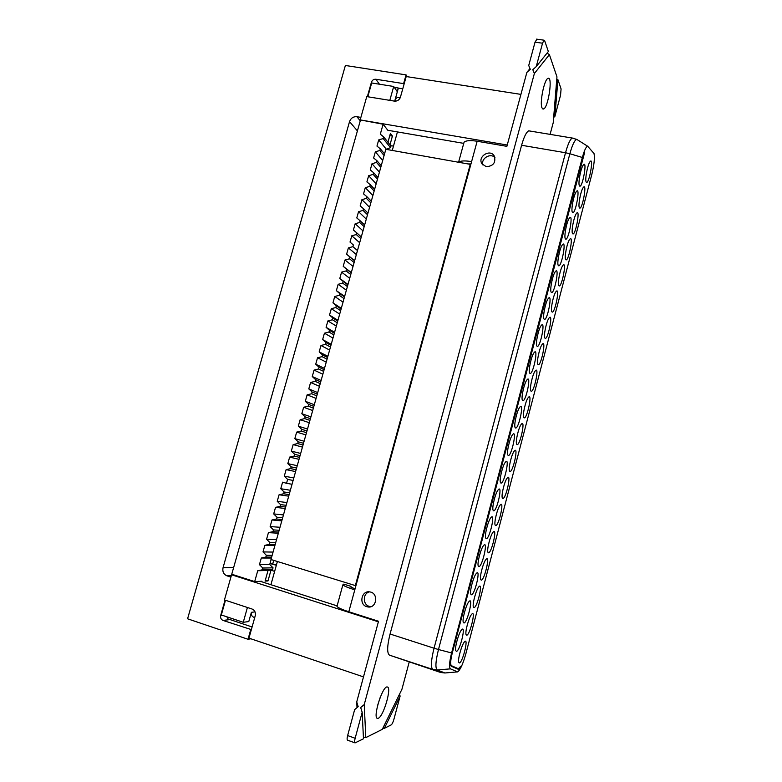 <?xml version="1.0" encoding="UTF-8"?>
<svg xmlns="http://www.w3.org/2000/svg" width="782" height="782" viewBox="0 0 782 782"><rect width="100%" height="100%" fill="white"/><g stroke="black" fill="none" stroke-linecap="round" stroke-linejoin="round"><path stroke-width="1.17" d="M400.003 98.209L399.367 97.31L400.335 97.467M360.434 120.213L231.746 574.232L254.688 581.583L261.911 581.241L261.755 581.779M394.304 87.359L398.263 87.995L397.246 91.611L393.698 86.479L389.807 100.36M367.794 96.763L371.685 82.98L393.698 86.479M226.878 616.812L228.021 618.914L252.087 626.968M399.367 97.31C397.227 97.183 395.751 98.161 394.949 100.252L398.351 88.112L402.769 88.816M225.48 600.273L221.326 614.965L243.261 622.286L248.793 621.563L251.384 612.306C250.944 614.672 251.736 616.324 253.759 617.242L254.727 617.565M507.235 145.022L360.17 119.9L383.102 124.221L380.306 134.191L383.679 136.899L383.209 138.57L378.703 139.9L376.963 146.087L380.335 148.815L379.876 150.486L375.36 151.806L373.62 158.003L376.992 160.75L376.523 162.421L372.007 163.731L370.267 169.948L373.64 172.714L373.17 174.386L368.654 175.686L366.905 181.913L370.277 184.699L369.808 186.38L365.292 187.66L363.542 193.897L366.914 196.702L366.435 198.384L361.919 199.664L360.17 205.91L363.532 208.735L363.063 210.417L358.547 211.687L356.788 217.943L360.16 220.788L359.681 222.479L355.165 223.73L353.405 230.006L356.768 232.86L356.299 234.551L351.773 235.793L350.013 242.078L353.376 244.962L352.897 246.662L348.381 247.884L346.612 254.189L349.974 257.082L349.505 258.783L344.979 260.005L343.21 266.31L346.573 269.233L346.094 270.934L341.568 272.146L339.799 278.47L343.161 281.403L342.682 283.113L338.156 284.306L336.377 290.64L339.74 293.602L339.261 295.303L334.735 296.495L332.956 302.839L336.309 305.811L335.83 307.531L331.304 308.704L329.525 315.058L332.878 318.059L332.399 319.77L327.873 320.933L326.084 327.306L329.437 330.327L328.958 332.037L324.432 333.191L322.634 339.574L325.996 342.614L325.507 344.334L320.982 345.478L319.183 351.871L322.536 354.93L322.057 356.651L317.531 357.785L315.723 364.187L319.076 367.266L318.597 368.996L314.061 370.111L312.262 376.533L315.615 379.632L315.126 381.362L310.591 382.466L308.792 388.898L312.135 392.017L311.647 393.757L307.121 394.842L305.312 401.293L308.655 404.431L313.856 406.376M305.312 401.293L314.315 404.714M308.655 404.431L308.167 406.171L303.641 407.246L301.823 413.707L305.166 416.865L304.677 418.605L300.151 419.68L298.333 426.151L301.676 429.328L301.187 431.068L296.652 432.123L294.834 438.614L298.177 441.81L297.678 443.56L293.152 444.606L291.324 451.106L294.667 454.322L294.169 456.072L289.643 457.108L287.815 463.618L291.148 466.854L290.66 468.613L286.124 469.63L284.286 476.16L287.629 479.415L286.535 483.315L292.048 484.273M313.377 408.096L308.167 406.171M286.535 483.315L282.595 482.181L280.767 488.721L284.101 491.995L283.602 493.765L279.066 494.762L277.229 501.311L280.562 504.605L280.064 506.374L275.528 507.362L273.69 513.921L277.024 517.244L276.525 519.013L271.98 519.981L270.142 526.56L273.465 529.903L272.967 531.672L268.431 532.64L266.584 539.228L269.907 542.591L269.409 544.36L264.873 545.308L263.016 551.916L266.349 555.298L265.851 557.077L261.305 558.016L259.448 564.624L262.781 568.025L262.273 569.814L257.737 570.733L254.688 581.583M312.692 410.55L303.641 407.246M305.166 416.865L310.415 418.663M301.823 413.707L310.913 416.865M309.936 420.384L304.677 418.605M309.281 422.71L300.151 419.68M301.676 429.328L306.974 430.97M298.333 426.151L307.512 429.044M306.485 432.69L301.187 431.068M305.87 434.89L296.652 432.123M298.177 441.81L303.514 443.296M294.834 438.614L304.09 441.234M303.035 445.026L297.678 443.56M302.448 447.099L293.152 444.606M294.667 454.322L300.063 455.652M291.324 451.106L300.669 453.462M299.574 457.382L294.169 456.072M299.027 459.327L289.643 457.108M291.148 466.854L296.593 468.027M287.815 463.618L297.248 465.701M296.104 469.757L290.66 468.613M295.596 471.585L286.124 469.63M287.629 479.415L293.123 480.431M284.286 476.16L293.807 477.968M284.101 491.995L289.643 492.856M280.767 488.721L290.366 490.265M289.154 494.595L283.602 493.765M288.714 496.169L279.066 494.762M285.665 507.049L280.064 506.374M285.264 508.496L275.528 507.362M280.562 504.605L286.153 505.299M277.229 501.311L286.916 502.572M282.175 519.522L276.525 519.013M281.803 520.851L271.98 519.981M277.024 517.244L282.664 517.782M273.69 513.921L283.465 514.918M278.675 532.034L272.967 531.672M278.343 533.226L268.431 532.64M273.465 529.903L279.164 530.274M270.142 526.56L280.005 527.283M275.166 544.555L269.409 544.36M274.873 545.621L264.873 545.308M269.907 542.591L275.655 542.796M266.584 539.228L276.535 539.668M271.657 557.107L265.851 557.077M271.393 558.045L261.305 558.016M266.349 555.298L272.146 555.347M263.016 551.916L273.065 552.082M271.52 570.293L270.914 570.41L267.972 580.948L265.078 581.085L268.05 570.479L272.556 569.579L262.273 569.814M268.05 570.479L257.737 570.733M262.781 568.025L273.035 567.83L269.722 564.506L271.11 559.57M259.448 564.624L269.722 564.506M272.556 569.579L273.035 567.83M271.804 570.391L271.002 570.107M274.58 564.448L276.584 564.428M360.834 238.588L356.299 234.551M359.681 242.713L351.773 235.793M356.768 232.86L361.304 236.917M364.177 226.663L359.681 222.479M362.985 230.895L355.165 223.73M360.16 220.788L364.637 224.991M367.511 214.747L363.063 210.417M366.289 219.107L358.547 211.687M363.532 208.735L367.97 213.085M370.834 202.861L366.435 198.384M369.583 207.328L361.919 199.664M366.914 196.702L371.303 201.199M374.158 190.994L369.808 186.38M372.877 195.578L365.292 187.66M370.277 184.699L374.627 189.332M377.471 179.156L373.17 174.386M376.162 183.858L368.654 175.686M373.64 172.714L377.941 177.494M380.785 167.328L376.523 162.421M379.436 172.148L372.007 163.731M376.992 160.75L381.245 165.676M384.089 155.54L379.876 150.486M382.711 160.466L375.36 151.806M380.335 148.815L384.548 153.888M385.966 149.323L390.531 147.681L383.209 138.57M386.073 148.932L378.703 139.9M383.679 136.899L390.99 146.048L390.531 147.681M350.766 274.531L346.094 270.934M349.71 278.304L341.568 272.146M346.573 269.233L351.235 272.85M343.21 266.31L351.313 272.595M354.129 262.527L349.505 258.783M353.044 266.418L344.979 260.005M349.974 257.082L354.598 260.846M346.612 254.189L354.637 260.719M357.482 250.553L352.897 246.662M356.357 254.561L348.381 247.884M353.376 244.962L350.013 242.078M343.161 281.403L347.873 284.873M339.799 278.47L347.98 284.492M347.404 286.554L342.682 283.113M346.377 290.21L338.156 284.306M344.031 298.607L339.261 295.303M343.034 302.145L334.735 296.495M339.74 293.602L344.5 296.916M336.377 290.64L344.647 296.417M383.102 124.221L387.804 130.262L463.746 143.37M387.95 142.246L390.404 133.458L392.427 136.058L389.983 144.787M247.415 607.487L243.261 622.286M316.808 395.839L311.647 393.757M316.084 398.409L307.121 394.842M312.135 392.017L317.287 394.128M308.792 388.898L317.717 392.593M320.229 383.6L315.126 381.362M319.476 386.298L310.591 382.466M315.615 379.632L320.708 381.89M312.262 376.533L321.099 380.492M323.65 371.391L318.597 368.996M322.858 374.207L314.061 370.111M319.076 367.266L324.129 369.681M315.723 364.187L324.481 368.41M327.062 359.202L322.057 356.651M326.241 362.134L317.531 357.785M322.536 354.93L327.541 357.491M319.183 351.871L327.863 356.348M330.473 347.032L325.507 344.334M329.613 350.092L320.982 345.478M325.996 342.614L330.942 345.331M322.634 339.574L331.226 344.315M333.865 334.892L328.958 332.037M332.976 338.068L324.432 333.191M329.437 330.327L334.344 333.191M326.084 327.306L334.588 332.301M332.878 318.059L337.736 321.079M329.525 315.058L337.951 320.317M336.309 305.811L341.118 308.988M332.956 302.839L341.304 308.352M337.267 322.771L332.399 319.77M336.338 326.065L327.873 320.933M340.649 310.679L335.83 307.531M339.691 314.09L331.304 308.704M273.72 560.381L272.723 563.949M267.972 580.948L265.401 579.951M392.427 136.058L389.768 135.726M222.284 615.278L220.7 615.454C220.25 617.848 221.032 619.51 223.046 620.439L251.354 629.618M404.04 84.261L403.62 83.625L406.073 74.886L407.256 76.695M379.436 84.212L375.868 79.246L403.62 83.625M378.38 621.817L231.56 574.78L224.454 599.931L252.048 609.012C254.776 610.243 255.841 612.472 255.255 615.688L248.969 638.141L363.493 676.899M337.11 605.864L270.914 584.711L277.395 561.525M470.676 165.002L470.256 164.347L385.829 149.294L270.973 559.521L355.898 585.767M392.271 150.447L397.442 131.923M520.92 94.387L406.2 76.538L400.433 97.134C399.348 99.969 397.354 101.298 394.451 101.122L366.758 96.597L360.17 119.9M375.868 79.246C373.718 79.129 372.242 80.126 371.44 82.218L367.345 96.685M270.914 584.711L260.289 581.309M220.7 615.454L225.03 600.126M360.023 120.516L356.895 116.714C353.337 116.479 350.883 118.111 349.534 121.621L223.046 567.683C222.303 571.622 223.603 574.34 226.936 575.826L230.905 577.106M250.895 638.786L248.021 639.275L187.582 618.797L345.38 65.473L406.073 74.886M248.021 639.275L250.699 629.715M356.895 116.714L360.883 117.388M460.833 666.166L458.379 669.343L451.263 666.225C449.982 665.023 450.295 660.526 452.221 652.735L584.682 152.255L452.348 652.696C450.491 660.194 450.188 664.534 451.419 665.697L458.418 668.757L460.833 666.166M556.794 78.953L557.918 79.656L561.085 88.943L560.547 95.228L554.907 116.352L553.656 117.466M547.048 53.108L549.394 54.613L556.96 76.851L553.245 122.598L550.098 134.377M409.182 662.119L401.938 689.245L382.281 729.362L365.8 737.622L363.415 737.436M400.12 696.088L384.363 728.316L391.215 724.885C392.144 724.161 393.043 722.304 393.913 719.323L400.12 696.088L399.514 694.211M470.96 163.956L467.88 163.927M536.911 39.188L535.035 42.16L528.73 65.502L530.294 69.324L526.863 72.413L506.883 146.342L477.147 141.249C470.334 140.183 465.974 140.496 464.068 142.197L458.575 162.265C460.5 160.73 464.831 160.515 471.595 161.62L354.784 589.872C348.01 587.712 344.031 586.041 342.868 584.868L343.767 584.125L350.981 586.373L350.786 587.067M494.957 157.632C490.48 152.51 480.627 158.55 482.914 164.992M369.387 591.866C362.701 593.401 362.584 604.623 369.26 606.373L370.912 606.676M355.155 738.257L362.164 712.236L363.483 738.785L355.067 742.89C354.442 742.519 354.471 740.974 355.155 738.257L347.638 735.569L354.657 709.606L358.185 706.654L356.719 701.972L378.527 621.26L348.811 611.749C342.037 609.53 338.088 607.761 336.954 606.441L337.159 605.708M535.035 42.16L542.542 43.215L536.237 66.607L532.796 69.696L534.37 73.528L364.236 704.572L360.688 707.534L362.164 712.236M486.257 166.683L482.015 163.888C477.098 156.801 490.099 148.433 494.283 156.029C496.042 162.568 493.364 166.126 486.257 166.683M366.797 606.695C358.488 604.457 361.509 590.087 369.896 591.935C378.801 593.088 376.777 608.552 367.911 606.949L366.797 606.695M350.776 587.057L350.962 586.373L350.473 586.793L355.038 588.914M464.068 142.197L463.628 143.81M347.638 735.569C346.964 738.286 346.944 739.821 347.579 740.202L355.008 742.871M542.542 43.215L544.018 40.185L544.643 40.664L548.338 51.504L536.237 66.607M526.863 72.413L529.981 68.562M357.022 707.632L356.719 701.972M377.569 705.569L380.238 697.28M549.394 54.613L534.37 73.528M557.918 79.656L554.907 116.352M364.236 704.572L365.8 737.622M382.857 728.189L384.363 728.316M542.014 107.936C539.502 102.901 544.262 79.285 547.977 78.405C553.05 75.688 548.338 107.769 543.549 109.011L542.014 107.936M378.293 718.257L377.481 718.384C372.379 718.062 382.74 685.149 387.325 686.997C392.036 687.085 383.6 716.42 378.293 718.257M440.628 672.481L444.899 672.979L437.236 669.949L432.817 669.421L440.628 672.481L389.504 655.16C386.885 653.175 387.08 646.128 390.071 634.016L521.594 145.266C523.95 136.899 526.325 132.09 528.72 130.829L530.206 131.083M444.899 672.979L457.763 671.865C460.363 669.744 463.061 663.703 465.867 653.732L591.798 174.503C594.144 164.826 594.887 157.827 594.017 153.507L587.693 146.263C586.129 146.527 584.349 150.261 582.355 157.475L451.595 652.96C449.327 662.159 448.946 667.457 450.471 668.864L457.656 671.914M393.493 146.078L390.697 145.687M270.054 563.314L276.437 564.956M276.31 565.259L269.995 563.539M270.621 569.97L274.638 571.407M231.56 574.78L233.271 574.721M355.282 585.806L470.256 164.347M459.484 662.95C462.983 661.846 468.965 636.528 464.459 641.885C461.81 644.563 457.636 659.275 458.692 662.286L459.484 662.95M456.541 651.367C460.217 650.36 466.336 624.124 461.556 629.881C458.79 632.726 454.625 647.516 455.711 650.644L456.541 651.367M466.776 635.238C470.226 634.476 476.199 608.816 471.654 614.31C468.995 617.057 464.948 631.661 466.043 634.593L466.776 635.238M471.458 594.779C475.036 594.486 481.135 567.507 476.258 573.558C473.501 576.529 469.591 591.133 470.764 594.085L471.458 594.779M481.262 580.176C484.615 580.097 490.578 553.734 485.935 559.501C483.296 562.356 479.483 576.803 480.647 579.56L481.262 580.176M486.248 538.681C489.718 539.121 495.808 511.369 490.842 517.694C488.105 520.792 484.429 535.269 485.671 538.055L486.248 538.681M495.622 525.592C498.877 526.208 504.84 499.102 500.118 505.123C497.489 508.095 493.901 522.435 495.133 525.035L495.622 525.592M502.758 498.466C505.954 499.454 511.917 471.957 507.176 478.095C504.556 481.125 501.057 495.436 502.327 497.948L502.758 498.466M508.183 455.447C511.477 457.05 517.567 428.037 512.513 434.763C509.815 438.028 506.453 452.446 507.801 454.958L508.183 455.447M516.941 444.567C520.02 446.297 525.993 417.999 521.193 424.372C518.603 427.5 515.289 441.801 516.619 444.147L516.941 444.567M522.64 400.56C525.817 402.965 531.916 373.082 526.824 380.032C524.155 383.405 520.978 397.862 522.386 400.198L522.64 400.56M530.998 391.127C533.959 393.62 539.951 364.49 535.113 371.069C532.542 374.295 529.404 388.634 530.792 390.824L530.998 391.127M536.98 346.152C540.02 349.378 546.149 318.577 541.036 325.742C538.387 329.212 535.377 343.757 536.843 345.927L536.98 346.152M544.106 319.115C547.068 322.761 553.216 291.51 548.094 298.763C545.465 302.282 542.532 316.886 544.018 318.978L544.106 319.115M551.202 292.204C554.086 296.27 560.254 264.551 555.132 271.892C552.522 275.45 549.648 290.142 551.163 292.145L551.202 292.204M558.768 285.586C561.447 289.663 567.507 258.793 562.659 265.724C560.137 269.125 557.283 283.69 558.759 285.567L558.768 285.586M565.298 238.725L565.357 238.842C568.211 243.007 574.164 211.023 569.13 218.471C566.608 222.039 563.881 236.516 565.298 238.725M572.473 233.476L572.561 233.623C575.239 237.523 581.016 206.663 576.275 213.672C573.861 217.044 571.143 231.276 572.473 233.476M579.306 185.569L579.462 185.881C582.316 189.752 587.947 157.856 583.059 165.354C580.655 168.873 578.045 182.998 579.306 185.569M586.07 181.795L586.236 182.128C588.924 185.764 594.408 154.963 589.794 162.021C587.487 165.354 584.887 179.244 586.07 181.795M579.286 207.582L579.413 207.816C582.101 211.59 587.732 180.759 583.049 187.797C580.694 191.15 578.035 205.197 579.286 207.582M572.297 212.147L572.414 212.362C575.259 216.379 581.046 184.444 576.09 191.922C573.626 195.461 570.958 209.762 572.297 212.147M565.64 259.477L565.669 259.536C568.348 263.583 574.281 232.665 569.482 239.644C567.009 243.036 564.223 257.464 565.64 259.477M558.26 265.401L558.28 265.43C561.114 269.761 567.243 237.718 562.15 245.128C559.56 248.715 556.764 263.397 558.26 265.401M551.867 311.803C554.624 315.478 560.665 285.049 555.807 291.901C553.275 295.264 550.362 309.76 551.809 311.705L551.867 311.803M544.946 338.137C547.762 341.402 553.783 311.422 548.935 318.186C546.393 321.5 543.402 335.937 544.839 337.961L544.946 338.137M537.987 364.578C540.87 367.452 546.882 337.902 542.034 344.579C539.482 347.843 536.423 362.222 537.83 364.334L537.987 364.578M529.834 373.297C532.933 376.113 539.052 345.771 533.94 352.838C531.281 356.26 528.192 370.746 529.629 373.004L529.834 373.297M523.989 417.793C527 419.895 532.982 391.186 528.173 397.667C525.582 400.843 522.366 415.154 523.715 417.432L523.989 417.793M515.426 427.95C518.662 429.944 524.761 400.501 519.678 407.344C516.99 410.667 513.725 425.085 515.103 427.519L515.426 427.95M509.864 471.458C513.002 472.817 518.974 444.919 514.194 451.185C511.584 454.254 508.192 468.555 509.483 470.989L509.864 471.458M500.9 483.071C504.253 484.283 510.343 455.701 505.319 462.289C502.601 465.505 499.141 479.933 500.46 482.533L500.9 483.071M493.589 510.812C497 511.633 503.09 483.472 498.095 489.943C495.368 493.1 491.8 507.538 493.08 510.226L493.589 510.812M488.457 552.825C491.761 553.089 497.723 526.364 493.041 532.259C490.412 535.171 486.707 549.56 487.909 552.239L488.457 552.825M478.867 566.667C482.386 566.735 488.486 539.375 483.559 545.572C480.822 548.602 477.03 563.138 478.232 566.002L478.867 566.667M474.039 607.653C477.44 607.223 483.403 581.221 478.809 586.852C476.16 589.648 472.23 604.163 473.364 607.018L474.039 607.653M464.019 623.01C467.636 622.355 473.755 595.757 468.917 601.661C466.16 604.574 462.123 619.256 463.257 622.306L464.019 623.01M394.949 100.252L395.594 101.161M253.759 617.242L254.854 617.106M255.04 611.895L251.384 612.306M223.046 620.439L230.016 619.579M371.44 82.218L372.037 83.039M226.936 575.826L231.306 575.679M233.652 567.507L223.046 567.683M349.534 121.621L357.169 130.614M471.595 161.62L477.147 141.249M348.811 611.749L354.784 589.872M450.471 668.864L437.236 669.949C435.154 668.16 435.564 661.347 438.487 649.519L434.049 648.219C431.019 660.497 430.608 667.564 432.817 669.421L389.504 655.16M451.595 652.96L438.487 649.519L569.863 153.751L565.533 152.744L434.049 648.219L390.071 634.016M573.45 138.209L572.219 138.043C570.098 139.362 567.869 144.259 565.533 152.744L521.594 145.266M582.355 157.475L569.863 153.751C572.444 144.484 574.78 139.714 576.872 139.44L576.93 139.479M453.101 667.036L458.262 668.718M450.715 665.472L451.419 665.697M342.868 584.868L336.954 606.441M370.365 606.617L367.911 606.949M544.018 40.185L536.53 39.139M543.549 109.011L542.6 108.864M528.72 130.829L572.219 138.043L576.872 139.44L587.693 146.263"/></g></svg>
